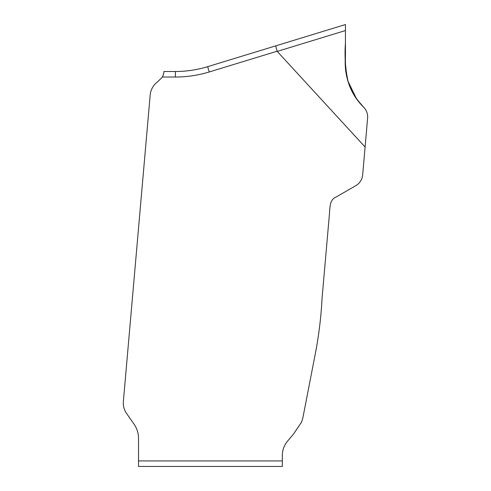 <?xml version="1.0" encoding="UTF-8"?>
<svg xmlns="http://www.w3.org/2000/svg" width="491" height="491" viewBox="0 0 491 491"><rect width="100%" height="100%" fill="white"/><g stroke="black" fill="none" stroke-linecap="round" stroke-linejoin="round"><path stroke-width="0.74" d="M277.114 51.217A67.985 5.524 -17 0 0 277.225 51.408A67.985 5.524 -17 0 1 277.114 51.217L209.27 71.956A115.999 115.999 0 0 1 175.355 77.026L162.392 77.026C163.687 73.797 164.184 71.956 163.902 71.502L175.355 71.502A110.475 110.475 0 0 0 207.656 66.672L345.443 24.55L275.715 45.866L277.114 51.217M345.443 24.55L345.443 30.552L277.225 51.408L365.108 147.018L367.636 117.699C367.802 113.568 366.433 110.033 363.53 107.087L365.089 108.898M138.523 460.926L282.337 460.926L282.337 466.45L138.523 466.45L138.523 438.383A24.857 24.857 0 0 0 134.031 424.126L126.973 414.054A24.501 18.228 -125 0 1 125.702 412.09L125.401 411.556A18.228 18.228 0 0 1 123.364 401.46L150.178 95.015A18.228 18.228 0 0 1 155.334 83.82L155.825 83.353A23.151 18.228 -37.5 0 1 157.697 81.788L162.392 77.026M347.916 81.113L356.638 99.059C349.211 88.405 345.474 76.645 345.425 63.781L345.443 30.552M359.878 103.19L363.53 107.087L356.638 99.059M365.654 109.757L366.274 110.886M366.771 112.034L367.096 113.004M367.599 118.263L367.575 118.589M282.337 460.926L282.337 455.403A22.095 22.095 0 0 1 287.505 441.2L293.526 434.026L301.431 422.297A30.381 30.381 0 0 0 303.088 416.699L315.302 353.815C318.849 335.433 321.089 317.039 322.028 298.632L329.393 214.438C330.038 207.092 329.584 199.855 335.869 197.173L355.815 185.659A13.809 13.809 0 0 0 362.665 174.906L365.108 147.018M301.431 422.297L301.1 423.046M163.896 71.79L163.871 72.128M163.773 73.055L163.613 73.871M163.374 74.767L163.129 75.479M345.425 63.652L345.468 65.947M347.217 78.505L348.279 82.304M345.443 55.544C343.774 75.516 349.807 92.695 363.53 107.087L363.53 107.087C356.392 100.078 351.304 91.817 348.272 82.285C345.388 69.415 344.443 56.336 345.443 43.048L345.443 55.544M175.355 77.026L175.355 71.502A110.475 110.475 0 0 0 207.656 66.672L209.27 71.956"/></g></svg>
